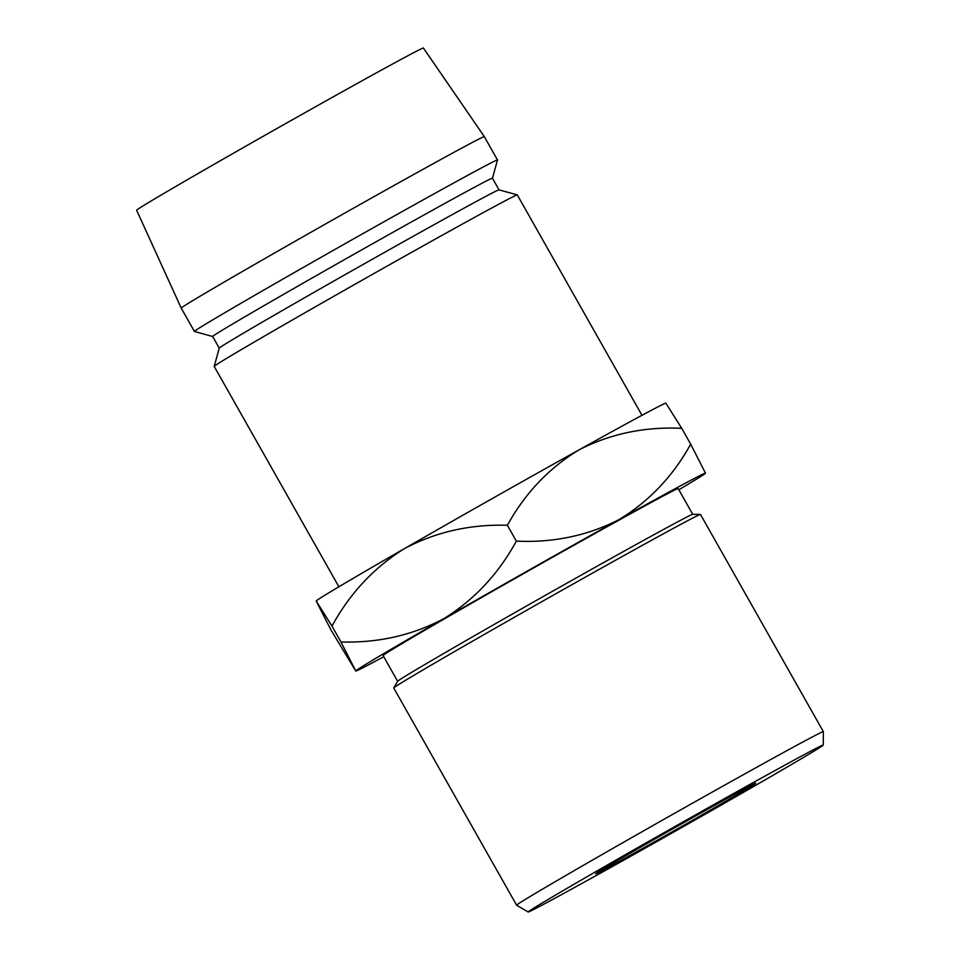 <?xml version="1.0" encoding="UTF-8"?>
<svg xmlns="http://www.w3.org/2000/svg" width="960" height="960" viewBox="0 0 960 960"><rect width="100%" height="100%" fill="white"/><g stroke="black" fill="none" stroke-linecap="round" stroke-linejoin="round"><path stroke-width="1.44" d="M716.076 804.54A91.956 1.152 -29.5 0 1 755.712 783.216A91.956 1.152 -29.5 0 1 716.544 806.544A91.956 1.152 -29.5 0 1 635.34 852.48A91.956 1.152 -29.5 0 1 595.668 873.768A91.956 1.152 -29.5 0 1 716.076 804.54M750.12 784.32A169.524 2.112 150.5 0 0 601.344 868.476A169.524 2.112 150.5 0 0 528.168 912A169.524 2.112 150.5 0 0 601.284 872.7A169.524 2.112 150.5 0 0 749.148 789.072A169.524 2.112 150.5 0 0 823.26 745.044A169.524 2.112 150.5 0 0 750.12 784.32M528.168 912L516.636 905.208A176.22 2.196 -29.5 0 1 516.624 905.196A176.22 2.196 -29.5 0 1 593.172 859.692A176.22 2.196 -29.5 0 1 747.348 772.476A176.22 2.196 -29.5 0 1 823.368 731.64A176.22 2.196 -29.5 0 1 823.368 731.652L700.476 514.44A176.22 2.196 150.5 0 0 700.416 514.416A176.22 2.196 150.5 0 0 624.468 555.276A176.22 2.196 150.5 0 0 393.744 687.924A176.22 2.196 150.5 0 0 393.732 687.984L516.624 905.196M393.744 687.924L397.668 681.264A169.524 2.112 -29.5 0 1 619.62 553.656A169.524 2.112 -29.5 0 1 692.688 514.344L700.416 514.416M692.736 514.344L678.168 488.592A169.524 2.112 150.5 0 0 605.04 527.88A169.524 2.112 150.5 0 0 456.708 611.772A169.524 2.112 150.5 0 0 383.076 655.548L397.644 681.3M338.892 586.788L214.2 366.396A174.12 2.172 -29.5 0 1 214.2 366.372A174.12 2.172 -29.5 0 1 442.176 235.272A174.12 2.172 -29.5 0 1 517.272 194.904A174.12 2.172 -29.5 0 1 517.296 194.916L641.976 415.308M219.264 348.12A160.728 2.004 -29.5 0 1 429.708 227.1A160.728 2.004 -29.5 0 1 499.02 189.84L492.444 178.2A160.728 2.004 -29.5 0 0 423.108 215.448A160.728 2.004 -29.5 0 0 282.492 294.984A160.728 2.004 -29.5 0 0 212.664 336.492L219.252 348.132L214.2 366.372M212.676 336.504L194.436 331.452A174.12 2.172 -29.5 0 1 194.412 331.428A174.12 2.172 -29.5 0 1 270.048 286.464A174.12 2.172 -29.5 0 1 422.4 200.304A174.12 2.172 -29.5 0 1 497.508 159.948A174.12 2.172 -29.5 0 1 497.508 159.984L484.32 136.632A174.12 2.172 -29.5 0 0 409.2 176.988A174.12 2.172 -29.5 0 0 256.932 263.112A174.12 2.172 -29.5 0 0 181.224 308.112L194.412 331.428M181.224 308.112L136.632 210.252A164.748 2.052 -29.5 0 1 208.26 167.664A164.748 2.052 -29.5 0 1 352.332 86.184A164.748 2.052 -29.5 0 1 423.396 48L484.32 136.632M665.964 403.2L665.88 403.176A200.904 2.508 150.5 0 0 579.24 449.76A200.904 2.508 150.5 0 0 404.376 548.652A200.904 2.508 150.5 0 0 316.188 601.032L331.992 626.124C349.728 593.52 373.86 567.696 404.376 548.652C435.756 531.972 470.088 524.184 507.372 525.276C525.132 493.104 549.096 467.928 579.24 449.76C610.68 433.704 644.832 426.564 681.72 428.328L665.916 403.236M678.828 489.768A200.904 2.508 150.5 0 0 705.48 473.172A200.904 2.508 150.5 0 0 618.816 519.696A200.904 2.508 150.5 0 0 443.952 618.588A200.904 2.508 150.5 0 0 355.752 670.968L330.984 630.024L316.188 601.032M705.48 473.172L690.684 444.168C672.912 476.352 648.96 501.516 618.816 519.696C587.376 535.752 553.212 542.892 516.336 541.116C498.6 573.732 474.468 599.556 443.952 618.588C412.572 635.268 378.24 643.068 340.956 641.964L355.752 670.968A200.904 2.508 150.5 0 0 355.788 671.016A200.904 2.508 150.5 0 0 383.736 656.724M690.684 444.168L681.72 428.328M340.956 641.964L331.992 626.124M516.336 541.116L507.372 525.276M492.456 178.212L497.508 159.984M499.02 189.84L517.272 194.904M823.26 745.044L823.368 731.652"/></g></svg>
